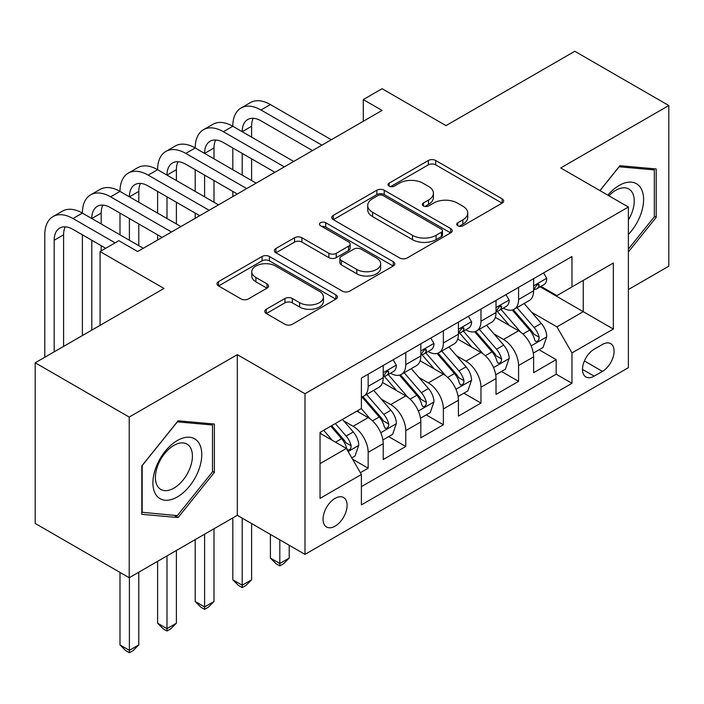 <?xml version="1.0" encoding="UTF-8"?>
<svg xmlns="http://www.w3.org/2000/svg" width="704" height="704" viewBox="0 0 704 704"><rect width="100%" height="100%" fill="white"/><g stroke="black" fill="none" stroke-linecap="round" stroke-linejoin="round"><path stroke-width="1.06" d="M457.767 225.764A3.652 2.112 0 0 0 462.933 225.764L502.154 203.122A5.218 3.01 0 0 0 503.677 200.992A5.218 3.01 0 0 0 502.154 198.862L435.714 160.503A5.218 3.01 0 0 0 428.331 160.503L389.118 183.146A3.652 2.112 0 0 0 388.045 184.642A3.652 2.112 0 0 0 389.118 186.129A3.652 2.112 0 0 0 394.284 186.129L399.362 183.198A16.702 9.645 0 0 1 422.981 183.198L428.516 186.393A16.702 9.645 0 0 1 433.409 193.213A16.702 9.645 0 0 1 428.516 200.033L423.438 202.963A3.652 2.112 0 0 0 422.374 204.459A3.652 2.112 0 0 0 423.438 205.946A3.652 2.112 0 0 0 428.613 205.946L433.682 203.016A16.702 9.645 0 0 1 457.31 203.016L462.845 206.21A16.702 9.645 0 0 1 467.738 213.03A16.702 9.645 0 0 1 462.845 219.85L457.767 222.781A3.652 2.112 0 0 0 456.702 224.277A3.652 2.112 0 0 0 457.767 225.764L457.767 222.781M335.078 526.161A17.019 9.821 120 0 0 346.192 511.166A17.019 9.821 120 0 0 343.587 497.534A17.019 9.821 120 0 0 335.078 498.379A17.019 9.821 120 0 0 323.963 513.374A17.019 9.821 120 0 0 326.568 527.006A17.019 9.821 120 0 0 335.078 526.161M266.306 309.241A5.218 3.01 0 0 0 264.774 311.379A5.218 3.01 0 0 0 266.306 313.509L284.944 324.271A5.218 3.01 0 0 0 292.318 324.271L335.878 299.121A5.218 3.01 0 0 0 337.401 296.991A5.218 3.01 0 0 0 335.878 294.862L269.438 256.502A5.218 3.01 0 0 0 262.055 256.502L218.504 281.653A5.218 3.01 0 0 0 216.973 283.782A5.218 3.01 0 0 0 218.504 285.912L241.023 298.91A5.218 3.01 0 0 0 248.398 298.91L267.036 288.147A5.218 3.01 0 0 0 268.567 286.018A5.218 3.01 0 0 0 267.036 283.888L255.878 277.438A13.966 8.061 0 0 1 251.786 271.744A13.966 8.061 0 0 1 260.401 264.29A13.966 8.061 0 0 1 275.625 266.042L319.361 291.289A13.966 8.061 0 0 1 323.444 296.991A13.966 8.061 0 0 1 314.829 304.436A13.966 8.061 0 0 1 299.614 302.694L292.318 298.487A5.218 3.01 0 0 0 284.944 298.487L266.306 309.241L266.306 313.509M628.382 289.529L668.8 266.191L668.8 105.538L574.798 51.269L446.002 125.62L382.078 88.713L363.282 99.572L382.078 110.422L137.667 251.539L118.862 240.68L100.065 251.539L100.065 325.345M129.202 417.067L129.202 577.72L237.31 515.31L237.31 354.658L129.202 417.067L35.2 362.798L163.988 288.446L100.065 251.539M237.31 354.658L304.999 393.73L628.382 207.029L628.382 367.682L304.999 554.382L304.999 393.73M668.8 105.538L560.692 167.957L628.382 207.029M399.731 257.998A5.218 3.01 0 0 0 407.114 257.998L450.666 232.848A5.218 3.01 0 0 0 452.188 230.718A5.218 3.01 0 0 0 450.666 228.589L384.226 190.23A5.218 3.01 0 0 0 376.842 190.23L333.291 215.38A5.218 3.01 0 0 0 331.76 217.51A5.218 3.01 0 0 0 333.291 219.639L399.731 257.998M322.018 226.556A3.652 2.112 0 0 1 325.723 227.066L325.723 222.728L393.272 261.721A5.218 3.01 0 0 1 394.794 263.859A5.218 3.01 0 0 1 393.272 265.989L349.721 291.13A5.218 3.01 0 0 1 342.338 291.13L275.898 252.771L275.898 248.512A5.218 3.01 0 0 0 274.366 250.642A5.218 3.01 0 0 0 275.898 252.771M275.898 248.512L294.536 237.75A5.218 3.01 0 0 1 301.919 237.75L328.865 253.308A5.218 3.01 0 0 0 336.248 253.308L348.612 246.171A5.218 3.01 0 0 0 350.134 244.042A5.218 3.01 0 0 0 348.612 241.903L320.558 225.711A3.652 2.112 0 0 1 319.484 224.224A3.652 2.112 0 0 1 321.746 222.27A3.652 2.112 0 0 1 325.723 222.728M129.202 577.72L35.2 523.45L35.2 362.798M360.369 472.701L368.166 468.195L352.563 459.193M343.684 420.851L353.126 426.298A21.27 12.285 60 0 1 368.166 452.346L383.214 443.67L383.214 459.518L405.768 446.486L388.661 436.612M381.286 399.142L390.729 404.589A21.27 12.285 60 0 1 405.768 430.646L420.816 421.96L420.816 437.809L443.37 424.776L426.263 414.902M418.889 377.432L428.331 382.879A21.27 12.285 60 0 1 443.37 408.936L458.418 400.25L458.418 416.099L480.973 403.066L463.866 393.193M456.491 355.722L465.934 361.17A21.27 12.285 60 0 1 480.973 387.226L496.021 378.541L496.021 394.39L518.575 381.357L518.575 365.517A21.27 12.285 -120 0 0 503.536 339.46L494.094 334.013M501.468 371.483L518.575 381.357M383.214 443.67A21.27 12.285 -120 0 0 368.166 417.613L356.884 411.101M420.816 421.96A21.27 12.285 -120 0 0 405.768 395.903L382.518 382.483M458.418 400.25A21.27 12.285 -120 0 0 443.37 374.194L420.121 360.774M496.021 378.541A21.27 12.285 -120 0 0 480.973 352.484L457.723 339.064M602.43 344.458L594.158 349.228A16.482 9.522 120 0 0 583.387 363.757A16.482 9.522 120 0 0 585.913 376.966A16.482 9.522 120 0 0 594.158 376.147L602.43 371.378A16.482 9.522 120 0 0 613.202 356.849A16.482 9.522 120 0 0 610.676 343.64A16.482 9.522 120 0 0 602.43 344.458M320.038 463.637L346.359 448.439L361.398 474.496L361.398 504.891L571.974 383.319L571.974 352.924L556.934 326.867L531.696 312.303M361.398 474.496L320.038 498.379L320.038 432.379L361.398 408.496L361.398 378.101L571.974 256.529L571.974 286.924L613.334 263.041L613.334 329.041L571.974 352.924M390.535 373.217L390.729 373.331A21.27 12.285 60 0 0 401.368 374.378L416.407 365.693A21.27 12.285 -120 0 0 420.816 355.96L420.816 343.798M428.138 351.507L428.331 351.622A21.27 12.285 60 0 0 438.97 352.669L454.01 343.983A21.27 12.285 -120 0 0 458.418 334.25L458.418 322.089M465.74 329.798L465.934 329.912A21.27 12.285 60 0 0 476.573 330.959L491.612 322.282A21.27 12.285 -120 0 0 496.021 312.541L496.021 300.379M361.398 486.649L556.178 374.194L556.178 359.647L533.623 372.68L533.623 356.831A21.27 12.285 -120 0 0 518.575 330.774L495.326 317.354M503.342 308.088L503.536 308.202A21.27 12.285 -120 0 0 514.175 309.25A21.27 12.285 -120 0 0 518.575 299.517L518.575 287.355M514.175 309.25L529.214 300.573A21.27 12.285 -120 0 0 533.623 290.831L533.623 278.67M368.166 374.194L368.166 386.355A21.27 12.285 60 0 1 363.766 396.088A21.27 12.285 60 0 1 361.398 396.95M363.766 396.088L378.805 387.402A21.27 12.285 -120 0 0 383.214 377.67L383.214 365.508M405.768 352.484L405.768 364.646A21.27 12.285 60 0 1 401.368 374.378M443.37 330.774L443.37 342.936A21.27 12.285 60 0 1 438.97 352.669M480.973 309.065L480.973 321.226A21.27 12.285 60 0 1 476.573 330.959M480.973 387.226L480.973 403.066M443.37 408.936L443.37 424.776M405.768 430.646L405.768 446.486M368.166 452.346L368.166 468.195M346.359 448.439L320.038 433.25M556.934 326.867L583.255 311.67L583.255 280.412L613.334 263.041M540.188 286.81L613.334 329.041M540.945 286.378L556.934 295.61L571.974 286.924M237.31 515.31L304.999 554.382M363.282 99.572L363.282 121.282M539.07 349.774L556.178 359.647M556.178 374.194L571.974 383.319M628.382 251.944L656.207 217.334L656.207 168.951L619.916 165.704L599.914 190.599M141.803 514.316L178.086 517.554L214.377 472.419L214.377 424.037L178.086 420.79L141.803 465.934L141.803 514.316M654.324 216.242L656.207 217.334M212.494 471.328L214.377 472.419M174.258 515.346L178.086 517.554M459.228 226.283L462.845 224.198A16.702 9.645 0 0 0 467.738 217.378L467.738 213.03M433.409 193.213L433.409 197.56A16.702 9.645 0 0 1 428.516 204.371L424.899 206.466M502.084 203.166L435.714 164.85A5.218 3.01 0 0 0 428.331 164.85L390.579 186.648M450.595 232.892L384.226 194.577A5.218 3.01 0 0 0 376.842 194.577L333.362 219.674M441.434 232.214A3.652 2.112 0 0 0 442.508 230.718A3.652 2.112 0 0 0 441.434 229.231L383.117 195.562A3.652 2.112 0 0 0 377.951 195.562L372.601 198.651A16.702 9.645 0 0 0 367.708 205.471A16.702 9.645 0 0 0 372.601 212.282L412.465 235.303A16.702 9.645 0 0 0 436.084 235.303L441.434 232.214L441.434 236.553A3.652 2.112 0 0 0 442.508 235.057L442.508 230.718M367.708 205.471L367.708 209.81A16.702 9.645 0 0 0 372.601 216.63L372.601 212.282M441.434 236.553L436.084 239.642A16.702 9.645 0 0 1 412.465 239.642L372.601 216.63M275.968 252.815L294.536 242.097L294.536 237.75M350.134 244.042L350.134 248.38A5.218 3.01 0 0 1 348.612 250.51L336.248 257.646A5.218 3.01 0 0 1 328.865 257.646L301.919 242.097A5.218 3.01 0 0 0 294.536 242.097M325.723 227.066L393.202 266.024M356.822 269.447A13.966 8.061 0 0 0 372.038 271.198A13.966 8.061 0 0 0 380.662 263.745A13.966 8.061 0 0 0 376.57 258.051L361.161 249.154A5.218 3.01 0 0 0 353.778 249.154L341.414 256.291A5.218 3.01 0 0 0 339.882 258.421A5.218 3.01 0 0 0 341.414 260.55L356.822 269.447L356.822 273.794A13.966 8.061 0 0 0 372.038 275.537A13.966 8.061 0 0 0 380.662 268.092L380.662 263.745M339.882 258.421L339.882 262.759A5.218 3.01 0 0 0 341.414 264.898L341.414 260.55M356.822 273.794L341.414 264.898M323.444 296.991L323.444 301.33A13.966 8.061 0 0 1 314.829 308.783A13.966 8.061 0 0 1 299.614 307.032L292.318 302.826A5.218 3.01 0 0 0 284.944 302.826L266.367 313.544M251.786 271.744L251.786 276.082A13.966 8.061 0 0 0 255.878 281.785L255.878 277.438M266.974 288.191L255.878 281.785M335.808 299.165L269.438 260.85A5.218 3.01 0 0 0 262.055 260.85L218.574 285.947M533.306 353.1L543.022 347.494L546.779 336.635A14.089 8.14 -120 0 0 541.288 323.409L524.11 303.512M520.67 332.156L501.028 309.417M509.494 325.53L498.098 312.338A33.766 19.492 -120 0 0 497.05 311.159M512.257 310.015L529.637 330.132A14.089 8.14 60 0 1 534.662 339.847L535.682 341.51L537.592 341.246L538.859 339.698L539.167 337.242A14.089 8.14 -120 0 0 534.142 327.527L516.965 307.639M513.278 309.69L531.951 331.311A7.181 4.145 60 0 1 533.764 334.118L539.167 337.242M543.585 272.923L546.779 278.458A14.089 8.14 60 0 1 543.858 284.689L536.721 288.816A14.089 8.14 -120 0 0 539.167 285.569L538.877 284.319L537.117 284.671L534.662 288.174A14.089 8.14 60 0 1 533.623 290.18M44.792 357.262L44.792 234.819A39.882 23.03 60 0 1 53.046 216.559L62.454 211.138A39.882 23.03 60 0 1 82.394 213.11A39.882 23.03 60 0 1 90.649 194.85L100.056 189.429A39.882 23.03 60 0 1 119.997 191.4A39.882 23.03 60 0 1 128.251 173.14L137.658 167.719A39.882 23.03 60 0 1 157.599 169.69A39.882 23.03 60 0 1 165.854 151.43L175.261 146.01A39.882 23.03 60 0 1 195.202 147.981A39.882 23.03 60 0 1 203.456 129.721L212.863 124.3A39.882 23.03 60 0 1 232.804 126.271A39.882 23.03 60 0 1 241.058 108.011L250.466 102.59A39.882 23.03 60 0 1 270.406 104.562L331.32 139.735M241.058 108.011A39.882 23.03 60 0 1 260.999 109.991L321.922 145.156M534.09 289.476L534.142 289.476A14.089 8.14 -120 0 0 536.721 288.816M312.514 150.586L260.999 120.842A26.585 15.347 -120 0 0 247.711 119.53A26.585 15.347 -120 0 0 242.202 131.701L251.601 126.271L251.601 137.13M253.264 118.298A26.585 15.347 -120 0 0 251.601 126.271M242.202 153.41L242.202 175.12M251.601 158.84L251.601 180.55M232.804 196.61L232.804 191.4M232.804 169.69L232.804 147.981M628.382 234.476A34.566 19.958 120 0 0 643.148 194.383A34.566 19.958 120 0 0 619.168 185.434A34.566 19.958 120 0 0 607.842 195.175M628.382 219.982A26.171 15.11 120 0 0 628.822 189.015A26.171 15.11 120 0 0 615.736 190.309A26.171 15.11 120 0 0 608.89 195.782M599.984 190.634L619.168 166.778L654.324 169.919L654.324 216.797L628.382 249.075M651.992 168.573L654.324 169.919M198.502 470.633A34.566 19.958 120 0 0 189.561 437.246A34.566 19.958 120 0 0 156.174 466.849A34.566 19.958 120 0 0 165.114 500.236A34.566 19.958 120 0 0 198.502 470.633M189.939 468.195A26.171 15.11 120 0 0 186.991 444.101A26.171 15.11 120 0 0 157.881 465.326A26.171 15.11 120 0 0 160.829 489.43A26.171 15.11 120 0 0 189.939 468.195M142.182 512.477L142.182 465.599L177.338 421.863L212.494 425.005L212.494 471.882L177.338 515.618L141.803 512.266M210.162 423.658L212.494 425.005M495.704 374.81L505.419 369.204L509.177 358.345A14.089 8.14 -120 0 0 503.686 345.118L486.508 325.222M483.067 353.866L463.426 331.126M471.891 347.239L460.495 334.048A33.766 19.492 -120 0 0 459.448 332.869M474.654 331.725L492.034 351.842A14.089 8.14 60 0 1 497.059 361.557L498.08 363.22L499.99 362.956L501.257 361.407L501.565 358.952A14.089 8.14 -120 0 0 496.54 349.237L479.362 329.349M475.675 331.399L494.349 353.021A7.181 4.145 60 0 1 496.162 355.828L501.565 358.952M279.805 539.845L279.805 563.508L289.203 558.078L289.203 545.266M289.203 558.078L283.562 563.728L279.805 565.893L276.047 563.728L270.406 558.078L270.406 534.415M270.406 558.078L279.805 563.508L279.805 565.893M458.102 396.519L467.817 390.914L471.574 380.054A14.089 8.14 -120 0 0 466.083 366.828L448.906 346.931M445.465 375.575L425.832 352.836M434.289 368.949L422.893 355.758A33.766 19.492 -120 0 0 421.846 354.578M437.052 353.434L454.432 373.551A14.089 8.14 60 0 1 459.457 383.266L460.478 384.93L462.387 384.666L463.654 383.117L463.962 380.662A14.089 8.14 -120 0 0 458.938 370.946L441.76 351.058M438.073 353.109L456.746 374.722A7.181 4.145 60 0 1 458.559 377.538L463.962 380.662M242.202 518.135L242.202 585.218L251.601 579.788L251.601 523.556M251.601 579.788L245.96 585.438L242.202 587.602L238.445 585.438L232.804 579.788L232.804 517.915M232.804 579.788L242.202 585.218L242.202 587.602M420.499 418.229L430.214 412.623L433.972 401.764A14.089 8.14 -120 0 0 428.481 388.538L411.303 368.641M407.862 397.285L388.23 374.546M396.686 390.658L385.29 377.467A33.766 19.492 -120 0 0 384.243 376.288M399.45 375.144L416.83 395.261A14.089 8.14 60 0 1 421.854 404.976L422.875 406.639L424.785 406.375L426.052 404.826L426.36 402.371A14.089 8.14 -120 0 0 421.335 392.656L404.158 372.768M400.47 374.818L419.144 396.431A7.181 4.145 60 0 1 420.957 399.247L426.36 402.371M204.6 534.195L204.6 606.927L213.998 601.498L213.998 528.766M213.998 601.498L208.358 607.147L204.6 609.312L200.842 607.147L195.202 601.498L195.202 539.625M195.202 601.498L204.6 606.927L204.6 609.312M382.897 439.938L392.612 434.333L396.37 423.474A14.089 8.14 -120 0 0 390.878 410.247L373.701 390.35M370.26 418.994L361.266 408.575M359.084 412.368L357.623 410.678M361.847 396.854L379.227 416.97A14.089 8.14 60 0 1 384.252 426.686L385.273 428.349L387.182 428.085L388.45 426.536L388.758 424.081A14.089 8.14 -120 0 0 383.733 414.366L366.555 394.478M362.868 396.528L381.542 418.141A7.181 4.145 60 0 1 383.354 420.957L388.758 424.081M166.998 555.905L166.998 628.637L176.396 623.207L176.396 550.475M176.396 623.207L170.755 628.857L166.998 631.022L163.24 628.857L157.599 623.207L157.599 561.334M157.599 623.207L166.998 628.637L166.998 631.022M505.982 294.633L509.177 300.168A14.089 8.14 60 0 1 506.255 306.398L499.118 310.526A14.089 8.14 -120 0 0 501.565 307.278L501.274 306.029L499.514 306.381L497.059 309.883A14.089 8.14 60 0 1 496.021 311.89M203.456 129.721A39.882 23.03 60 0 1 223.397 131.701L232.804 126.271L293.718 161.445M223.397 131.701L284.319 166.866M496.487 311.186L496.54 311.186A14.089 8.14 -120 0 0 499.118 310.526M274.912 172.295L223.397 142.551A26.585 15.347 -120 0 0 210.109 141.24A26.585 15.347 -120 0 0 204.6 153.41L213.998 147.981L213.998 158.84M215.662 140.008A26.585 15.347 -120 0 0 213.998 147.981M204.6 175.12L204.6 196.83M213.998 180.55L213.998 202.259M195.202 218.319L195.202 213.11M195.202 191.4L195.202 169.69M468.38 316.342L471.574 321.878A14.089 8.14 60 0 1 468.653 328.108L461.516 332.235A14.089 8.14 -120 0 0 463.962 328.988L463.672 327.738L461.912 328.09L459.457 331.593A14.089 8.14 60 0 1 458.418 333.599M165.854 151.43A39.882 23.03 60 0 1 185.794 153.41L195.202 147.981L256.115 183.154M185.794 153.41L246.717 188.575M458.885 332.895L458.938 332.895A14.089 8.14 -120 0 0 461.516 332.235M237.31 194.005L185.794 164.261A26.585 15.347 -120 0 0 172.506 162.95A26.585 15.347 -120 0 0 166.998 175.12L176.396 169.69L176.396 180.55M178.059 161.718A26.585 15.347 -120 0 0 176.396 169.69M166.998 196.83L166.998 218.539M176.396 202.259L176.396 223.969M157.599 240.029L157.599 234.819M157.599 213.11L157.599 191.4M430.778 338.052L433.972 343.587A14.089 8.14 60 0 1 431.05 349.818L423.914 353.945A14.089 8.14 -120 0 0 426.36 350.698L426.07 349.448L424.31 349.8L421.854 353.302A14.089 8.14 60 0 1 420.816 355.309M128.251 173.14A39.882 23.03 60 0 1 148.192 175.12L157.599 169.69L218.513 204.864M148.192 175.12L209.114 210.285M421.282 354.605L421.335 354.605A14.089 8.14 -120 0 0 423.914 353.945M199.707 215.714L148.192 185.97A26.585 15.347 -120 0 0 134.904 184.659A26.585 15.347 -120 0 0 129.395 196.83L138.794 191.4L138.794 202.259M140.457 183.427A26.585 15.347 -120 0 0 138.794 191.4M129.395 218.539L129.395 240.249M138.794 223.969L138.794 245.678M119.997 234.819L119.997 213.11M393.175 359.762L396.37 365.297A14.089 8.14 60 0 1 393.448 371.527L386.311 375.654A14.089 8.14 -120 0 0 388.758 372.407L388.467 371.158L386.707 371.51L384.252 375.012A14.089 8.14 60 0 1 383.214 377.018M90.649 194.85A39.882 23.03 60 0 1 110.59 196.83L119.997 191.4L180.91 226.574M110.59 196.83L171.512 231.994M383.68 376.314L383.733 376.314A14.089 8.14 -120 0 0 386.311 375.654M162.105 237.424L110.59 207.68A26.585 15.347 -120 0 0 97.302 206.369A26.585 15.347 -120 0 0 91.793 218.539L101.191 213.11L101.191 223.969M102.854 205.137A26.585 15.347 -120 0 0 101.191 213.11M91.793 240.249L91.793 330.123M101.191 245.678L101.191 250.888M82.394 335.553L82.394 234.819M351.815 457.89L355.01 456.042L358.767 445.183A14.089 8.14 -120 0 0 353.276 431.957L342.461 419.434M332.367 440.361L323.664 430.285M321.482 434.078L320.038 432.406M330.81 426.158L341.625 438.68A14.089 8.14 60 0 1 346.65 448.395L347.67 450.058L349.58 449.794L350.847 448.246L351.155 445.79A14.089 8.14 -120 0 0 346.13 436.075L335.315 423.553M331.681 425.656L343.939 439.85A7.181 4.145 60 0 1 345.752 442.666L351.155 445.79M129.395 577.614L129.395 650.346L138.794 644.917L138.794 572.185M138.794 644.917L133.153 650.566L129.395 652.731L125.638 650.566L119.997 644.917L119.997 572.405M119.997 644.917L129.395 650.346L129.395 652.731M53.046 216.559A39.882 23.03 60 0 1 72.987 218.539L82.394 213.11L143.308 248.283M72.987 218.539L115.104 242.854M105.706 248.283L72.987 229.39A26.585 15.347 -120 0 0 59.699 228.078A26.585 15.347 -120 0 0 54.19 240.249L54.19 351.833M65.252 226.846A26.585 15.347 -120 0 0 63.589 234.819L63.589 346.403M353.126 426.298L368.166 417.613M390.729 404.589L405.768 395.903M428.331 382.879L443.37 374.194M465.934 361.17L480.973 352.484M503.536 339.46L518.575 330.774M518.575 299.517L533.623 290.831M368.166 386.355L383.214 377.67M405.768 364.646L420.816 355.96M443.37 342.936L458.418 334.25M480.973 321.226L496.021 312.541M518.575 365.517L533.623 356.831M584.399 360.967L602.43 371.378M582.498 369.424L594.158 376.147M462.845 224.198L462.845 219.85M423.438 205.946L423.438 202.963M428.516 204.371L428.516 200.033M389.118 186.129L389.118 183.146M428.331 164.85L428.331 160.503M435.714 164.85L435.714 160.503M502.154 203.122L502.154 198.862M333.291 219.639L333.291 215.38M376.842 194.577L376.842 190.23M384.226 194.577L384.226 190.23M450.666 232.848L450.666 228.589M412.465 239.642L412.465 235.303M436.084 239.642L436.084 235.303M301.919 242.097L301.919 237.75M328.865 257.646L328.865 253.308M336.248 257.646L336.248 253.308M348.612 250.51L348.612 246.171M393.272 265.989L393.272 261.721M284.944 302.826L284.944 298.487M292.318 302.826L292.318 298.487M299.614 307.032L299.614 302.694M267.036 288.147L267.036 283.888M218.504 285.912L218.504 281.653M262.055 260.85L262.055 256.502M269.438 260.85L269.438 256.502M335.878 299.121L335.878 294.862M531.15 345.875L546.682 336.908M534.142 327.527L541.288 323.409M522.914 334.013L529.637 330.132M546.682 278.291L533.623 285.842M270.406 104.562L260.999 109.991M537.354 284.522L539.167 285.569M493.548 367.585L509.08 358.618M496.54 349.237L503.686 345.118M485.311 355.722L492.034 351.842M455.946 389.294L471.478 380.327M458.938 370.946L466.083 366.828M447.709 377.432L454.432 373.551M418.343 411.004L433.875 402.037M421.335 392.656L428.481 388.538M410.106 399.142L416.83 395.261M380.741 432.714L396.273 423.746M383.733 414.366L390.878 410.247M372.504 420.851L379.227 416.97M509.08 300.001L496.021 307.551M499.752 306.231L501.565 307.278M471.478 321.71L458.418 329.261M462.15 327.941L463.962 328.988M433.875 343.42L420.816 350.97M424.547 349.65L426.36 350.698M396.273 365.13L383.214 372.68M386.945 371.36L388.758 372.407M348.146 451.537L358.67 445.456M346.13 436.075L353.276 431.957M335.544 442.2L341.625 438.68M63.589 234.819L54.19 240.249"/></g></svg>
